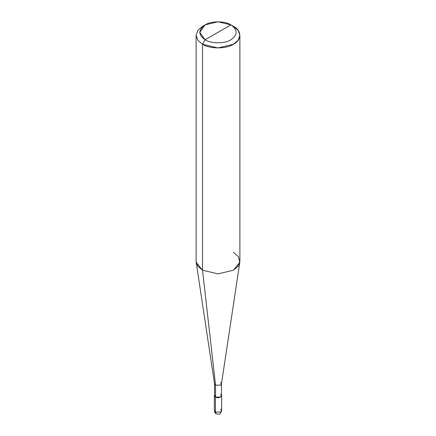 <?xml version="1.0" encoding="UTF-8"?>
<svg xmlns="http://www.w3.org/2000/svg" width="436" height="436" viewBox="0 0 436 436"><rect width="100%" height="100%" fill="white"/><g stroke="black" fill="none" stroke-linecap="round" stroke-linejoin="round"><path stroke-width="0.65" d="M214.354 395.665L214.354 410.554C214.926 412.674 215.531 413.726 216.174 413.71C217.946 414.124 220.245 415.568 221.646 410.554L220.578 412.042L215.422 412.042L215.422 397.152L214.534 395.005L214.354 395.665L215.422 397.152L220.578 397.152L221.646 395.665L221.466 395.005L220.578 397.152L215.422 397.152L215.422 412.042L216.174 413.71L214.354 410.554L215.422 412.042L220.578 412.042L221.646 410.554L220.578 409.066M215.548 394.248L215.548 385.162L202.527 270.195L202.527 44.243L205.105 39.774C210.91 43.791 225.09 43.791 230.895 39.774C237.854 34.809 237.854 29.85 230.895 24.885L205.105 39.774C198.146 34.809 198.146 29.85 205.105 24.885C210.91 20.868 225.09 20.868 230.895 24.885C237.854 29.85 237.854 34.809 230.895 39.774C225.09 43.791 210.91 43.791 205.105 39.774L230.895 24.885L218 21.8L205.105 24.885L199.764 32.329L205.105 39.774L202.527 44.243L202.527 270.195L215.548 385.162L215.548 397.076L214.534 395.665L214.534 383.751L215.548 385.162L214.55 383.925L196.2 262.358L202.527 270.195L197.917 266.282L196.113 261.262L196.113 35.305L197.917 40.325L202.527 44.243L197.917 40.325L196.113 35.305L197.917 30.291L202.527 26.373L197.917 30.291L196.113 35.305M239.887 35.305L238.083 30.291L233.473 26.373C241.822 30.395 241.822 40.221 233.473 44.243C226.513 49.061 209.487 49.061 202.527 44.243L218 47.944L233.473 44.243L238.083 40.325L239.887 35.305L239.887 261.262L238.083 266.282L233.473 270.195L218 273.895L202.527 270.195L218 273.895L233.473 270.195L239.8 262.358L221.45 383.925L220.453 385.162L215.548 385.162L220.453 385.162L221.466 383.751L221.466 395.665L220.453 397.076L215.548 397.076C218.572 398.978 223.744 395.992 220.453 394.248M221.466 383.751L220.453 382.334M239.8 262.358L238.432 256.733L233.473 252.33M233.473 26.373L230.895 24.885L233.473 26.373M221.646 410.554L221.646 395.665M202.527 26.373L205.105 24.885"/></g></svg>
